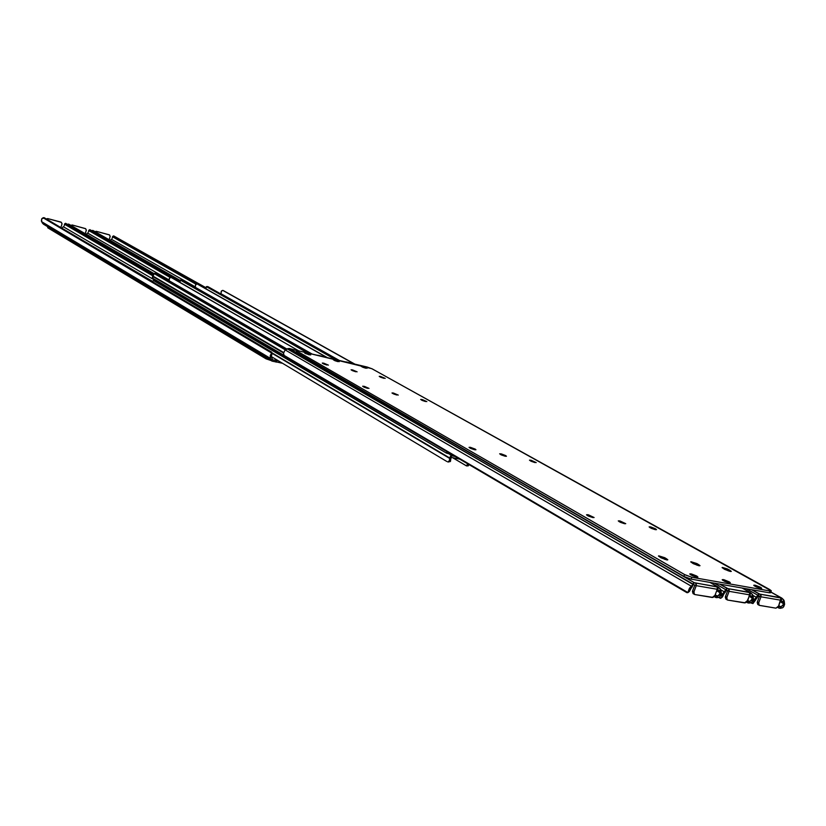 <?xml version="1.0" encoding="UTF-8"?>
<svg xmlns="http://www.w3.org/2000/svg" width="826" height="826" viewBox="0 0 826 826"><rect width="100%" height="100%" fill="white"/><g stroke="black" fill="none" stroke-linecap="round" stroke-linejoin="round"><path stroke-width="1.24" d="M759.6 596.021L758 595.649L760.519 596.537L761.035 595.195L760.519 596.537L759.6 596.021M752.992 603.527L755.563 600.048L753.642 601.576L754.582 599.191L757.38 596.372L755.563 600.048L759.011 593.884L751.484 589.661L759.889 594.142L781.943 598.21L770.823 592.097L780.838 597.663L759.889 594.142L761.035 595.195L760.983 596.806L780.818 600.213L778.36 606.521L780.911 606.852L778.732 605.634L780.911 606.852L778.34 606.552L775.944 608.163L759.228 605.313L758.578 603.187L760.983 596.806L758.733 602.712L757.349 601.927L759.569 596.093L757.205 602.402L757.814 604.508M784.204 600.977L784.607 604.312L783.729 606.666L783.162 604.746L784.204 600.977L783.729 606.666L782.728 607.74L780.198 608.339L778.309 607.76L778.082 606.965L778.309 607.76L777.7 607.409L779.145 608.173L782.728 607.74L783.729 606.666L783.162 604.746L780.911 606.852L782.883 605.489L784.204 600.977M746.343 588.762L758.082 595.37L746.343 588.762M345.887 361.85L349.181 362.624L345.887 361.85M753.673 602.557L755.563 600.048L753.642 601.576L752.951 603.558L750.689 602.897L753.002 603.507L751.392 602.588L753.002 603.507L756.234 597.281L752.951 595.422L756.234 597.281L758.753 593.863L760.818 594.772L760.983 596.806L780.818 600.213L780.807 598.468M757.081 598.034L757.979 595.68M782.687 602.412L780.911 599.882L781.995 598.241L784.111 600.708L783.657 599.882L782.934 602.815L781.2 600.326L781.995 598.241L783.657 599.882L782.687 602.412M780.271 601.627L783.224 603.538L780.271 601.627M757.793 596.186L759.228 597.002L757.793 596.186M350.451 363.089L349.181 362.624L350.451 363.089M759.146 605.262L758.733 602.712L757.349 601.927L757.772 604.477L759.548 605.417L775.944 608.163L778.567 606.067L780.859 598.613M530.715 460.185L536.198 462.612L531.263 460.319L529.487 460.144L531.252 461.321L534.98 462.57L529.476 460.175L530.715 460.185L530.447 460.929L530.715 460.185M362.469 366.372L367.043 368.282L362.469 366.372L361.158 366.3L362.975 367.312L365.742 368.2L361.158 366.279L362.469 366.372L362.253 367.002L362.469 366.372M380.528 376.439L385.205 378.401L380.528 376.439L379.227 376.377L380.579 377.214L383.904 378.318L379.227 376.367L380.528 376.439L380.311 377.09L380.528 376.439M421.952 399.536L426.846 401.612L422.478 399.67L420.702 399.433L422.127 400.404L425.566 401.55L420.671 399.485L421.952 399.536L421.714 400.218L421.952 399.536M650.289 526.864L656.515 529.652L655.359 529.683L656.515 529.642L655.514 528.795L650.867 526.988L649.122 526.905L651.291 528.33L655.359 529.683L649.122 526.905L650.289 526.864L649.99 527.669L650.289 526.864M730.184 571.416L724.639 569.351L731.02 571.489L727.448 568.938L722.368 567.452L724.639 569.351L722.089 567.586L728.718 569.568L731.299 571.344L730.184 571.416M470.407 447.331L475.952 449.747L474.599 449.736L475.921 449.798L475.239 449.117L470.407 447.331L469.054 447.382L470.758 448.456L474.599 449.736L469.054 447.32L470.407 447.331L470.118 448.146L470.407 447.331M500.938 453.846L506.462 456.241L505.171 456.231L506.441 456.282L505.729 455.601L501.506 453.97L499.668 453.784L501.392 454.971L505.171 456.231L499.647 453.825L500.938 453.846L500.659 454.62L500.938 453.846M666.582 559.883L660.914 557.767L667.48 559.966L664.744 557.715L658.787 555.846L660.914 557.767L658.446 556.012L665.333 558.035L667.821 559.801L666.582 559.883M306.095 353.063L310.7 354.984L306.632 353.198L304.866 353.208L309.285 354.891L304.68 352.97L306.095 353.063L305.868 353.745L306.095 353.063M323.689 363.161L328.387 365.123L323.689 363.161L322.316 363.182L324.091 364.121L326.972 365.04L322.274 363.068L323.689 363.161L323.451 363.853L323.689 363.161M723.37 579.594L730.298 582.784L729.152 582.867L730.308 582.743L729.595 582.041L723.979 579.728L722.296 579.904L724.743 581.39L729.152 582.867L722.213 579.687L723.37 579.594L723.029 580.502L723.37 579.594M754.85 585.169L761.758 588.329L760.663 588.411L761.758 588.277L760.498 587.265L755.449 585.293L753.849 585.479L756.317 586.956L760.663 588.411L753.756 585.252L754.85 585.169L754.53 586.016L754.85 585.169M698.848 565.727L693.241 563.642L699.715 565.81L696.896 563.569L691.042 561.732L693.241 563.642L690.722 561.887L697.485 563.89L696.979 565.242L697.485 563.89L700.014 565.655L698.848 565.727M690.949 573.863L697.908 577.064L696.69 577.157L697.908 577.033L696.731 576.021L691.568 573.998L689.72 573.977L692.209 575.66L696.69 577.157L689.72 573.956L690.949 573.863L690.588 574.813L690.949 573.863M587.833 514.701L594.101 517.52L592.82 517.561L594.101 517.53L588.432 514.835L586.563 514.877L587.472 515.579L587.833 514.701L587.503 515.6L588.639 516.167L592.82 517.561L586.543 514.753L587.833 514.701M619.49 520.865L625.736 523.663L624.518 523.705L625.736 523.674L620.078 521L618.261 520.896L620.398 522.331L624.518 523.705L618.261 520.907L619.49 520.865L619.18 521.722L619.49 520.865M393.352 393.011L398.256 395.086L393.352 393.011L392.071 393.093L393.981 394.095L396.914 395.024L392.009 392.949L393.352 393.011L393.104 393.713L393.352 393.011M364.07 386.331L368.995 388.406L364.617 386.465L362.728 386.196L364.08 387.167L367.601 388.344L362.666 386.258L364.07 386.331L363.822 387.053L364.07 386.331M334.592 359.795L339.187 361.705L335.119 359.919L333.229 359.702L335.026 360.725L337.824 361.612L333.229 359.702L334.592 359.795L334.375 360.446L334.592 359.795M352.434 369.872L357.111 371.834L352.434 369.872L351.071 369.8L352.392 370.626L355.758 371.762L351.071 369.79L352.434 369.872L352.196 370.544L352.434 369.872M296.617 350.678L296.142 352.072L296.699 352.578L297.164 351.174L296.617 350.678L298.403 350.792L371.772 368.654L769.708 589.547L771.288 590.807L769.946 590.982L691.837 577.281L691.145 579.129L769.264 592.769L769.946 590.982L691.837 577.281L685.332 574.968L297.164 351.174L296.699 352.578L683.866 576.414L684.558 574.555L297.164 351.174L296.617 350.668L297.814 350.668L367.147 367.033L372.227 368.892L771.288 590.879L769.946 590.982L769.264 592.769L691.145 579.129L684.64 576.827L296.152 352.052M769.677 591.715L770.544 592.758L769.264 592.769L770.606 592.665L771.278 590.92M296.245 351.99L296.854 351.99M698.507 565.665L698.879 564.674L698.507 565.665M666.334 559.832L666.716 558.83L666.334 559.832M664.816 559.429L665.333 558.035L664.816 559.429M729.75 571.324L730.122 570.353L729.75 571.324M728.222 570.89L728.718 569.568L728.222 570.89M691.145 579.129L691.837 577.281L684.558 574.555L683.866 576.414L691.145 579.129M727.727 590.538L726.023 590.136L728.635 591.055L729.162 589.692L728.635 591.055L727.727 590.538M720.964 598.117L718.62 597.477L720.53 598.313L719.312 597.167L720.964 598.117L722.42 596.981L723.545 594.606L721.583 596.155L722.523 593.739L725.393 590.869L723.545 594.606L727.107 588.36L719.632 584.106L727.995 588.628L750.72 592.81L742.378 588.071M753.013 595.618L753.457 599.005L752.569 601.39L751.97 599.439L753.013 595.618L752.569 601.39L751.557 602.484L748.996 603.094L747.117 602.515L746.828 601.596L747.117 602.515L746.415 602.113L747.943 602.939L751.557 602.484L752.569 601.39L751.97 599.439L749.698 601.586L747.437 600.306L749.698 601.586L748.015 601.607L751.195 600.863L753.013 595.618M714.438 583.197L726.116 589.867L714.438 583.197M317.876 355.232L321.252 356.027L317.876 355.232M721.687 597.167L722.647 596.63L723.545 594.606L721.583 596.155L724.216 591.798L720.788 589.836L724.216 591.798L726.839 588.339L728.728 589.031L729.1 591.323L749.523 594.834L747.499 601.493L745.32 602.825L727.685 600.068L726.849 599.49L726.673 597.797L729.1 591.323L726.828 597.322L725.455 596.527L727.696 590.611L725.3 597.012L725.94 599.149M725.104 592.562L726.023 590.136M727.262 599.913L726.828 597.322L725.455 596.527L725.889 599.118L727.685 600.068L744.577 602.897L747.262 600.77L750.772 592.841L752.785 595.061L752.455 594.503L751.474 597.074L749.967 594.947L750.772 592.841L752.455 594.503L751.474 597.074L751.939 597.9L748.986 596.238L751.939 597.9L749.636 594.431L749.585 592.252L742.078 588.019L750.215 592.49M746.972 601.38L747.499 601.493L746.972 601.38M725.92 590.404L727.448 591.271L725.92 590.404M322.532 356.491L321.252 356.027L322.532 356.491M749.523 593.058L749.244 592.304L727.995 588.628L729.162 589.692L729.1 591.323L749.523 594.834L749.574 593.213M687.913 592.614L689.442 591.416L690.557 589L688.543 590.569L687.955 592.572L686.922 592.676L285.146 356.533L686.922 592.676L687.955 592.572L284.123 355.407L283.494 353.311L284.722 350.699L283.494 353.311L284.123 355.407L687.955 592.572L691.217 586.14L285.455 350.09L287.272 348.882L285.455 350.09L691.217 586.14L692.425 585.2L691.414 587.885L688.543 590.569L689.493 588.112L692.89 584.746L693.582 582.784L695.533 583.104L696.308 584.013L695.781 585.407L693.066 584.478L287.758 348.624L293.984 349.749L289.245 348.469L287.272 348.882L693.169 584.188L694.232 582.671L289.245 348.469L694.232 582.671L718.558 587.245L710.257 582.464M720.892 590.094L721.366 593.543L720.478 595.969L719.849 593.977L720.892 590.094L720.478 595.969L719.446 597.074L716.865 597.694L714.986 597.105L714.645 596.052L714.986 597.105L714.18 596.64L715.812 597.539L719.446 597.074L720.478 595.969L719.849 593.977L717.546 596.165L715.202 594.803L717.546 596.165L715.853 596.176L719.064 595.432L720.892 590.094M688.399 591.53L689.442 591.416L693.045 584.509L695.781 585.407L696.308 584.013L696.235 585.665L717.288 589.289L714.789 595.794L713.024 597.404L694.862 594.555L693.83 593.615L693.799 592.252L696.235 585.665L693.943 591.767L692.58 590.962L694.842 584.953L692.436 591.457L693.097 593.626M691.414 587.885L691.981 587.265L691.414 587.885M692.147 586.925L693.086 584.416M719.322 591.571L717.422 588.814L717.794 589.423L718.61 587.276L720.788 589.816L720.313 588.959L719.58 591.984L717.794 589.423L718.61 587.276L720.313 588.959L719.322 591.571M716.762 590.673L719.89 592.738L716.762 590.673M714.81 595.763L715.337 596.073L714.81 595.763M714.727 595.918L715.337 596.073L714.727 595.918M693.221 584.488L694.697 585.345L693.221 584.488M709.937 582.413L717.402 586.687L709.937 582.413M296.71 350.596L294.035 349.79L296.71 350.596M694.408 594.39L693.943 591.767L692.58 590.962L693.045 593.595L694.862 594.555L712.26 597.477L715.006 595.319L717.402 588.886L717.03 586.739L718.042 586.925M717.298 587.492L717.04 586.728L695.141 582.939L696.308 584.013L696.235 585.665L717.288 589.289L717.35 587.647M286.498 349.398L168.514 281.005L169.154 280.747L286.973 349.088L169.154 280.747L169.382 278.331L168.855 281.088L286.498 349.398M172.149 277.856L298.692 350.864L170.889 277.309L169.382 278.331L170.693 277.319L172.19 277.877L171.312 277.433M154.266 273.354L155.484 273.437L286.405 349.46L155.484 273.437L285.889 349.801L153.915 273.437L285.569 350.007L153.915 273.437L155.288 273.427M152.862 276.029L153.76 274.655L152.593 276.318L283.545 352.981L152.593 276.318L152.965 278.383L152.356 277.34L152.862 276.029L283.659 352.526L152.862 276.029M154.286 279.384L154.245 280.954L154.648 279.715L284.794 356.202L154.648 279.715L154.245 280.954L446.381 453.061L446.887 451.595L446.381 453.061L154.317 280.541M452.503 454.899L446.381 453.061L452.503 454.899M198.302 284.454L327.354 357.637L197.3 283.958L326.807 357.503L197.053 283.907L195.545 284.918L195.318 287.303L312.032 354.013L195.318 287.303L195.545 284.918L196.856 283.917L198.333 284.464L197.466 284.02M180.739 280.024L181.947 280.107L310.535 353.662L181.947 280.107L308.201 352.939L180.398 280.117L307.055 352.671L180.398 280.117L181.741 280.107M180.295 280.902L92.873 230.444L91.552 230.63L180.223 281.284L180.347 280.561L93.204 230.609L180.347 280.603L93.204 230.609L91.851 230.537L180.295 280.902M179.769 282.244L180.223 281.315L179.769 282.244M223.949 290.917L354.839 364.121L222.968 290.432L354.323 364.008L222.721 290.38L221.213 291.371L220.976 293.736L339.372 360.477L220.976 293.736L221.502 290.938L222.721 290.38L223.98 290.938L223.144 290.494M207.687 286.653L338.402 360.25L207.915 286.653L336.079 359.527L206.366 286.653L334.922 359.258L206.366 286.653L207.687 286.653M205.788 288.697L206.18 287.851L113.658 235.895L112.573 236.546L196.092 284.247L112.532 236.773L196.629 283.968L112.997 236.504L113.812 235.999L206.035 288.253L113.658 235.895L206.056 288.233L205.788 288.697M207.78 286.601L206.706 286.581M459.71 459.132L451.471 457.428L459.71 459.132M452.008 455.838L455.25 456.52L449.86 454.568L452.008 455.838L450.5 456.324L449.633 457.934L271.971 352.847L449.633 457.934L452.008 455.838M468.435 465.678L468.693 464.935M466.287 465.781L452.493 457.635L466.473 465.874L452.565 457.656L466.576 465.916L467.661 463.809L467.475 464.439L468.652 464.388L467.475 464.439L466.287 465.781M451.089 457.883L450.253 461.548L447.929 462.033L450.253 461.548L451.089 457.883M446.866 461.507L271.331 356.595L446.866 461.507M448.188 461.455L448.714 461.238L448.188 461.455M449.168 460.887L450.645 460.98L449.168 460.887M449.664 458.399L449.489 460.402L449.633 457.934L272.198 353.373L449.664 458.399M153.956 280.396L152.211 281.532L61.041 227.656L152.335 281.243L153.956 280.396M468.352 465.802L468.807 464.48M112.222 238.311L112.532 236.773L112.222 238.311M111.18 239.375L110.312 240.418L111.18 239.375M195.225 286.849L111.324 239.22L195.225 286.849M113.554 235.916L112.635 236.484M109.269 234.821L96.291 231.311L95 231.641L96.291 231.311L109.517 234.945L110.188 236.339L109.135 239.746L110.126 236.628L109.579 234.976L96.291 231.311L109.269 234.852M95.465 231.91L96.756 231.569L95.465 231.91M271.155 360.57L266.055 358.835L266.416 357.741L266.055 358.835L47.918 227.904L266.055 358.835L271.155 360.57M276.493 361.933L281.707 363.13L276.493 361.933M48.197 227.016L47.918 227.904L48.197 227.016M86.4 234.285L153.904 273.551L86.4 234.285M88.423 232.096L88.723 230.547L170.197 277.484L88.816 230.258L88.423 232.096M153.812 274.397L67.35 224.321L153.812 274.397M68.692 224.114L67.68 224.207L68.692 224.114L153.894 273.695L68.692 224.114M153.894 273.664L69.023 224.28L153.894 273.664M87.36 233.169L86.565 234.13L87.36 233.169M169.041 279.952L87.515 233.015L169.041 279.952M88.898 230.237L170.693 277.319L88.898 230.237M170.889 277.309L89.167 230.268L170.889 277.309M180.151 281.563L89.993 229.762L89.167 230.268L89.993 229.762L180.151 281.563M180.161 281.532L89.848 229.659L180.161 281.532M89.755 229.68L88.816 230.258M85.398 228.575L72.203 224.992L70.871 225.353L72.203 224.992L85.636 228.688L86.327 230.103L85.223 233.696L86.265 230.392L85.708 228.73L72.203 224.992L85.677 228.709M71.325 225.612L72.657 225.261L71.325 225.612M276.7 360.58L275.502 359.434L276.7 360.58M43.334 224.094L41.599 221.667L41.734 218.776L44.428 217.837L271.403 351.979L44.098 217.672L271.661 352.165L271.651 353.043L271.661 352.165L44.098 217.672L43.086 217.765L271.651 353.043L270.247 355.624L270.329 358.308L41.599 221.667L270.329 358.308L271.124 360.105L42.446 223.216L272.105 361.138L276.307 361.984L271.93 361.045L270.329 358.308L270.639 354.736L272.518 359.806L276.896 360.735L272.518 359.806L271.351 356.326L272.177 353.342L271.351 356.326L270.639 354.736L271.651 353.043L43.086 217.765L41.734 218.776L41.362 220.976L43.726 224.331M64.211 225.787L64.5 224.218L152.965 275.946L64.583 223.908L64.211 225.787M63.127 226.861L62.146 227.976L63.127 226.861M154.142 279.828L63.292 226.706L154.142 279.828M64.665 223.898L153.254 275.657L64.665 223.898M153.326 275.574L64.924 223.929L153.326 275.574M153.739 274.717L65.76 223.423L64.924 223.929L65.76 223.423L153.739 274.717L65.626 223.309L153.75 274.686M281.398 362.944L276.534 361.829L281.398 362.944M60.897 222.07L47.691 218.58L46.318 218.952L47.691 218.58L61.351 222.328L62.053 223.753L60.887 227.563L61.991 224.052L61.434 222.38L47.691 218.58L61.392 222.359M275.987 362.087L276.442 360.714L275.987 362.087M271.93 361.045L43.613 224.269M46.772 219.22L48.135 218.838L46.772 219.22M781.417 597.879L770.854 592.005M757.06 598.107L758.01 595.598M725.083 592.624L726.044 590.074M692.136 586.966L693.107 584.374M284.123 355.407L152.965 278.383M466.607 465.916L468.012 465.864M47.671 227.666L47.918 226.851M65.543 223.33L64.583 223.908M272.219 353.404L271.723 352.289M276.431 362.108L276.896 360.745"/></g></svg>
